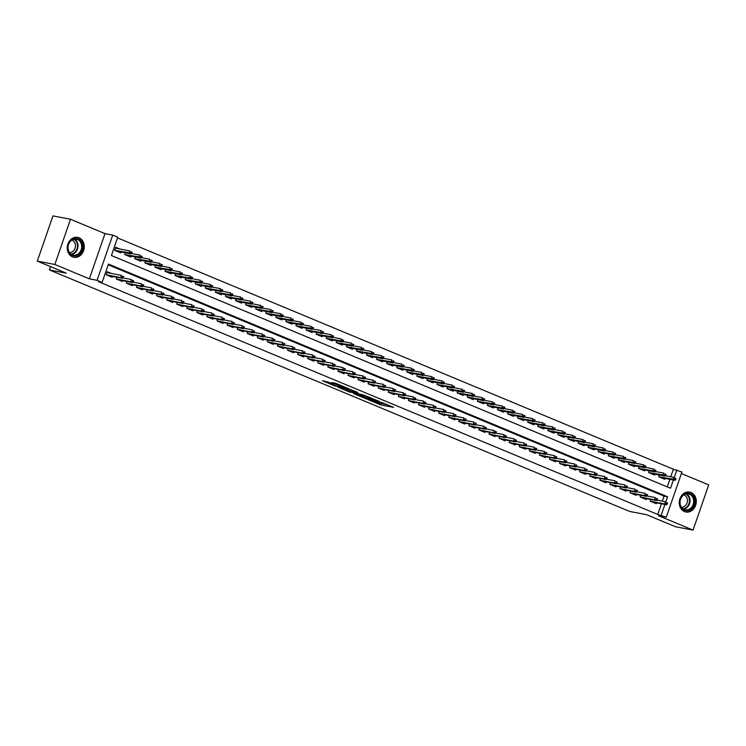 <?xml version="1.0" encoding="UTF-8"?>
<svg xmlns="http://www.w3.org/2000/svg" width="746" height="746" viewBox="0 0 746 746"><rect width="100%" height="100%" fill="white"/><g stroke="black" fill="none" stroke-linecap="round" stroke-linejoin="round"><path stroke-width="1.12" d="M368.571 399.875L380.964 404.985L393.58 407.363L381.383 402.327L383.91 403.987L374.977 401.096L378.194 402.775L376.469 402.56L368.571 399.875M72.474 256.848A10.127 8.458 100.9 0 0 73.863 257.267A10.127 8.458 100.9 0 0 83.878 249.761A10.127 8.458 100.9 0 0 79.067 237.797A10.127 8.458 100.9 0 0 77.677 237.377A10.127 8.458 100.9 0 0 67.662 244.884A10.127 8.458 100.9 0 0 72.474 256.848M684.474 511.57A10.127 8.458 100.9 0 0 685.872 511.989A10.127 8.458 100.9 0 0 695.887 504.483A10.127 8.458 100.9 0 0 691.076 492.509A10.127 8.458 100.9 0 0 689.686 492.09A10.127 8.458 100.9 0 0 679.662 499.606A10.127 8.458 100.9 0 0 684.474 511.57M327.923 381.971L322.552 380.758L334.74 385.896L349.035 388.825L335.168 383.136L331.271 382.614L345.892 387.855L337.145 386.269L331.28 384.059L333.434 384.339L327.923 381.971M37.3 261.109L52.957 215.902L70.497 219.268L54.85 264.476L37.3 261.109L66.263 273.167L49.413 269.931L629.689 511.448L646.54 514.675L675.503 526.732L693.043 530.098L658.541 515.738L666.262 517.211L657.72 514.442L98.603 281.736L102.109 282.408L97.073 280.319L112.73 235.111L117.765 237.209L111.415 255.533L670.533 488.238L673.386 479.995M54.85 264.476L89.352 278.836L97.073 280.319M353.52 393.562L367.163 399.241L379.789 401.628L365.922 395.94L353.52 393.562M350.116 392.293L337.929 387.155L350.545 389.543L357.735 392.443L352.271 391.473L356.103 393.133L364.552 395.259L350.21 392.014M693.043 530.098L708.7 484.891L681.396 473.524M119.864 249.005L115.723 247.28L114.66 250.33L120.703 252.847L121.011 251.98M650.801 499.466L650.204 501.181L656.247 503.699L656.555 502.832M640.73 495.269L640.133 496.995L646.176 499.512L646.474 498.636M630.65 491.082L630.062 492.798L636.105 495.316L636.403 494.439M620.579 486.886L619.982 488.602L626.025 491.12L626.332 490.253M610.508 482.69L609.911 484.415L615.954 486.933L616.252 486.056M600.427 478.503L599.84 480.219L605.883 482.737L606.181 481.86M590.356 474.307L589.76 476.032L595.802 478.54L596.11 477.673M580.285 470.111L579.689 471.836L585.731 474.353L586.03 473.477M570.205 465.924L569.608 467.639L575.66 470.157L575.959 469.281M560.134 461.727L559.537 463.452L565.58 465.961L565.888 465.094M550.063 457.531L549.466 459.256L555.509 461.774L555.807 460.897M539.983 453.344L539.386 455.06L545.438 457.578L545.736 456.711M529.912 449.148L529.315 450.873L535.358 453.381L535.665 452.514M519.841 444.952L519.244 446.677L525.287 449.195L525.585 448.318M509.76 440.765L509.164 442.481L515.216 444.998L515.514 444.131M499.689 436.569L499.093 438.294L505.135 440.811L505.443 439.935M489.618 432.382L489.022 434.097L495.064 436.615L495.363 435.739M479.538 428.185L478.941 429.901L484.993 432.419L485.292 431.552M469.467 423.989L468.87 425.714L474.913 428.232L475.221 427.355M459.396 419.802L458.799 421.518L464.842 424.036L465.14 423.159M449.316 415.606L448.719 417.331L454.771 419.839L455.069 418.972M439.245 411.41L438.648 413.135L444.691 415.653L444.998 414.776M429.174 407.223L428.577 408.939L434.62 411.456L434.918 410.58M419.093 403.026L418.497 404.752L424.549 407.26L424.847 406.393M409.022 398.83L408.426 400.555L414.468 403.073L414.776 402.197M398.951 394.643L398.355 396.359L404.397 398.877L404.696 398.01M388.871 390.447L388.274 392.172L394.326 394.681L394.625 393.813M378.8 386.251L378.203 387.976L384.246 390.494L384.554 389.617M368.729 382.064L368.132 383.78L374.175 386.297L374.473 385.43M358.649 377.868L358.052 379.593L364.104 382.111L364.402 381.234M348.578 373.681L347.981 375.397L354.024 377.914L354.331 377.038M338.507 369.484L337.91 371.2L343.953 373.718L344.251 372.851M328.426 365.288L327.83 367.013L333.882 369.531L334.18 368.655M318.355 361.101L317.759 362.817L323.801 365.335L324.109 364.458M308.285 356.905L307.688 358.63L313.73 361.139L314.029 360.271M298.204 352.709L297.607 354.434L303.659 356.952L303.958 356.075M288.133 348.522L287.536 350.238L293.579 352.755L293.887 351.879M278.062 344.326L277.465 346.051L283.508 348.559L283.806 347.692M267.982 340.129L267.385 341.855L273.428 344.372L273.735 343.496M257.911 335.942L257.314 337.658L263.357 340.176L263.664 339.309M247.84 331.746L247.243 333.471L253.286 335.98L253.584 335.113M237.76 327.559L237.163 329.275L243.205 331.793L243.513 330.916M227.689 323.363L227.092 325.079L233.134 327.597L233.442 326.729M217.608 319.167L217.021 320.892L223.063 323.41L223.362 322.533M207.537 314.98L206.94 316.696L212.983 319.213L213.291 318.337M197.466 310.784L196.869 312.509L202.912 315.017L203.22 314.15M187.386 306.587L186.798 308.312L192.841 310.83L193.139 309.954M177.315 302.4L176.718 304.116L182.761 306.634L183.068 305.757M167.244 298.204L166.647 299.929L172.69 302.438L172.988 301.57M157.164 294.008L156.576 295.733L162.619 298.251L162.917 297.374M147.093 289.821L146.496 291.537L152.538 294.055L152.846 293.178M137.022 285.625L136.425 287.35L142.467 289.858L142.766 288.991M126.941 281.428L126.354 283.154L132.396 285.671L132.695 284.795M116.87 277.242L116.273 278.957L122.316 281.475L122.624 280.608M657.72 514.442L661.413 503.764M662.308 501.181L664.061 496.118L108.217 264.774M111.406 273.437L107.256 271.712L106.202 274.77L112.245 277.288L112.543 276.412M670.775 476.741L673.368 469.243L117.523 237.899M667.26 486.877L669.88 479.324M665.012 478.391L664.714 479.268L658.671 476.75L659.268 475.025M654.941 474.204L654.634 475.071L648.591 472.554L649.188 470.838M644.87 470.008L644.563 470.885L638.52 468.367L639.117 466.642M634.79 465.812L634.492 466.688L628.449 464.171L629.037 462.455M624.719 461.625L624.411 462.492L618.369 459.974L618.966 458.258M614.648 457.429L614.34 458.305L608.298 455.787L608.895 454.062M604.568 453.232L604.269 454.109L598.227 451.591L598.814 449.875M594.497 449.045L594.189 449.913L588.146 447.404L588.743 445.679M584.416 444.849L584.118 445.726L578.075 443.208L578.672 441.483M574.345 440.653L574.047 441.529L568.004 439.012L568.592 437.296M564.274 436.466L563.967 437.333L557.924 434.825L558.521 433.1M554.194 432.27L553.896 433.146L547.853 430.629L548.45 428.903M544.123 428.083L543.825 428.95L537.782 426.432L538.37 424.716M534.052 423.887L533.744 424.754L527.702 422.245L528.299 420.52M523.972 419.69L523.673 420.567L517.631 418.049L518.228 416.324M513.901 415.503L513.602 416.371L507.55 413.853L508.147 412.137M503.83 411.307L503.522 412.184L497.479 409.666L498.076 407.941M493.749 407.111L493.451 407.987L487.408 405.47L488.005 403.754M483.678 402.924L483.38 403.791L477.328 401.273L477.925 399.558M473.607 398.728L473.3 399.604L467.257 397.086L467.854 395.361M463.527 394.531L463.229 395.408L457.186 392.89L457.783 391.174M453.456 390.345L453.158 391.212L447.106 388.703L447.703 386.978M443.385 386.148L443.077 387.025L437.035 384.507L437.632 382.782M433.305 381.952L433.006 382.829L426.964 380.311L427.561 378.595M423.234 377.765L422.935 378.632L416.883 376.124L417.48 374.399M413.163 373.569L412.855 374.445L406.812 371.928L407.409 370.202M403.082 369.382L402.784 370.249L396.741 367.731L397.338 366.016M393.011 365.186L392.713 366.062L386.661 363.544L387.258 361.819M382.94 360.989L382.633 361.866L376.59 359.348L377.187 357.632M372.86 356.802L372.562 357.67L366.519 355.152L367.116 353.436M362.789 352.606L362.491 353.483L356.439 350.965L357.036 349.24M352.718 348.41L352.41 349.287L346.368 346.769L346.965 345.053M342.638 344.223L342.339 345.09L336.297 342.582L336.894 340.857M332.567 340.027L332.268 340.903L326.216 338.386L326.813 336.66M322.496 335.831L322.188 336.707L316.145 334.189L316.742 332.474M312.415 331.644L312.117 332.511L306.074 330.002L306.671 328.277M302.344 327.447L302.046 328.324L295.994 325.806L296.591 324.081M292.273 323.251L291.966 324.128L285.923 321.61L286.52 319.894M282.193 319.064L281.895 319.931L275.852 317.423L276.449 315.698M272.122 314.868L271.824 315.745L265.772 313.227L266.369 311.502M262.051 310.681L261.743 311.548L255.701 309.03L256.298 307.315M251.971 306.485L251.672 307.361L245.63 304.844L246.227 303.118M241.9 302.289L241.592 303.165L235.549 300.647L236.146 298.932M231.829 298.102L231.521 298.969L225.478 296.451L226.075 294.735M221.749 293.905L221.45 294.782L215.407 292.264L216.004 290.539M211.678 289.709L211.37 290.586L205.327 288.068L205.924 286.352M201.606 285.522L201.299 286.389L195.256 283.881L195.853 282.156M191.526 281.326L191.228 282.202L185.185 279.685L185.782 277.96M181.455 277.13L181.147 278.006L175.105 275.488L175.702 273.773M171.384 272.943L171.076 273.81L165.034 271.302L165.631 269.576M161.304 268.746L161.005 269.623L154.963 267.105L155.55 265.38M151.233 264.55L150.925 265.427L144.883 262.909L145.479 261.193M141.162 260.363L140.854 261.231L134.812 258.722L135.408 256.997M131.082 256.167L130.783 257.044L124.741 254.526L125.328 252.801M50.56 266.63L49.413 269.931M89.352 278.836L105.009 233.629L70.497 219.268M105.009 233.629L112.73 235.111M673.368 469.243L681.919 472.013L666.262 517.211M665.796 501.927L667.577 496.789L108.459 264.084L102.109 282.408M661.226 515.122L664.928 504.436M674.253 477.496L676.883 469.915M664.061 496.118L667.577 496.789M378.25 402.607L388.246 405.078M359.059 394.625L362.575 396.089M365.363 398.429L377.579 400.9L370.417 398.364L362.286 396.919L365.363 398.429M362.286 396.919L362.705 395.697L367.778 396.555M346.993 389.599L343.682 388.228M347.272 390.475L355.655 393.235L347.272 390.475L347.692 389.253L346.694 390.466M347.692 389.253L352.606 390.503M675.634 479.818L676.062 478.596L675.055 478.177L674.626 479.398L675.634 479.818L674.962 480.303L673.144 479.547L673.908 477.347L665.432 475.724M674.626 479.398L658.755 476.787M674.962 480.303L660.564 477.543M675.055 478.177L676.062 478.596M666.169 503.83L667.176 504.249L667.595 503.028L666.588 502.608L666.169 503.83L664.686 503.979L666.495 504.734L652.107 501.974M650.288 501.219L664.686 503.979L665.441 501.778L656.965 500.156M666.588 502.608L667.595 503.028M666.495 504.734L667.176 504.249M690.069 493.684A8.765 7.32 -79.1 0 1 694.013 504.762A8.765 7.32 -79.1 0 1 684.362 510.18A8.765 7.32 -79.1 0 1 680.417 499.102A8.765 7.32 -79.1 0 1 690.069 493.684M684.222 509.499A8.113 6.779 100.9 0 0 685.332 509.835A8.113 6.779 100.9 0 0 693.36 503.82A8.113 6.779 100.9 0 0 689.509 494.234A8.113 6.779 100.9 0 0 688.39 493.899A8.113 6.779 100.9 0 0 680.361 499.913A8.113 6.779 100.9 0 0 684.222 509.499M683.905 494.84A6.388 5.334 -79.1 0 1 684.157 494.934A6.388 5.334 -79.1 0 1 687.28 502.105A6.388 5.334 -79.1 0 1 681.518 507.299M684.819 511.7A10.062 8.402 100.9 0 0 685.322 511.821A10.062 8.402 100.9 0 0 695.272 504.361A10.062 8.402 100.9 0 0 690.498 492.463A10.062 8.402 100.9 0 0 689.108 492.052A10.062 8.402 100.9 0 0 688.605 491.968M82.526 245.546A8.765 7.32 -79.1 0 1 76.139 255.775A8.765 7.32 -79.1 0 1 67.895 248.884A8.765 7.32 -79.1 0 1 74.283 238.655A8.765 7.32 -79.1 0 1 82.526 245.546M68.082 248.698A8.113 6.779 100.9 0 0 73.332 255.123A8.113 6.779 100.9 0 0 81.631 245.602A8.113 6.779 100.9 0 0 76.39 239.177A8.113 6.779 100.9 0 0 68.082 248.698M71.896 240.119A6.388 5.334 -79.1 0 1 75.402 245.005A6.388 5.334 -79.1 0 1 69.509 252.577M72.81 256.988A10.062 8.402 100.9 0 0 73.313 257.1A10.062 8.402 100.9 0 0 83.608 245.294A10.062 8.402 100.9 0 0 77.108 237.331A10.062 8.402 100.9 0 0 76.596 237.256M665.563 475.622L665.982 474.4L664.975 473.98L664.555 475.202L665.563 475.622L664.882 476.107L663.073 475.351L663.828 473.15L655.352 471.528M664.555 475.202L648.675 472.591M664.882 476.107L650.493 473.346M664.975 473.98L665.982 474.4M655.492 471.435L655.911 470.213L654.904 469.793L654.484 471.015L655.492 471.435L654.811 471.91L652.992 471.155L653.757 468.964L645.281 467.332M654.484 471.015L638.604 468.404M654.811 471.91L640.413 469.15M654.904 469.793L655.911 470.213M645.411 467.238L645.84 466.017L644.833 465.597L644.404 466.819L645.411 467.238L644.74 467.723L642.921 466.968L643.686 464.767L635.21 463.145M644.404 466.819L628.533 464.208M644.74 467.723L630.342 464.963M644.833 465.597L645.84 466.017M635.34 463.042L635.76 461.821L634.753 461.41L634.333 462.632L635.34 463.042L634.659 463.527L632.85 462.772L633.606 460.571L625.129 458.949M634.333 462.632L618.453 460.012M634.659 463.527L620.271 460.767M634.753 461.41L635.76 461.821M656.098 499.643L657.105 500.062L657.524 498.841L656.517 498.421L656.098 499.643L654.606 499.783L656.424 500.538L642.026 497.778M640.217 497.022L654.606 499.783L655.37 497.591L646.894 495.959M656.517 498.421L657.524 498.841M656.424 500.538L657.105 500.062M646.017 495.447L647.024 495.866L647.453 494.645L646.446 494.225L646.017 495.447L644.535 495.596L646.344 496.351L631.955 493.591M630.146 492.836L644.535 495.596L645.299 493.395L636.823 491.773M646.446 494.225L647.453 494.645M646.344 496.351L647.024 495.866M635.946 491.26L636.953 491.67L637.373 490.448L636.366 490.029L635.946 491.26L634.464 491.4L636.273 492.155L621.884 489.395M620.066 488.639L634.464 491.4L635.219 489.199L626.743 487.576M636.366 490.029L637.373 490.448M636.273 492.155L636.953 491.67M625.875 487.063L626.882 487.483L627.302 486.261L626.295 485.842L625.875 487.063L624.383 487.213L626.202 487.959L611.804 485.208M609.995 484.452L624.383 487.213L625.148 485.012L616.672 483.38M626.295 485.842L627.302 486.261M626.202 487.959L626.882 487.483M625.269 458.855L625.689 457.634L624.682 457.214L624.262 458.436L625.269 458.855L624.588 459.331L622.77 458.585L623.535 456.384L615.058 454.752M624.262 458.436L608.382 455.825M624.588 459.331L610.191 456.58M624.682 457.214L625.689 457.634M615.795 482.867L616.802 483.287L617.231 482.065L616.224 481.646L615.795 482.867L614.312 483.016L616.121 483.772L601.733 481.011M599.924 480.256L614.312 483.016L615.077 480.816L606.601 479.193M616.224 481.646L617.231 482.065M616.121 483.772L616.802 483.287M615.189 454.659L615.618 453.437L614.611 453.018L614.182 454.239L615.189 454.659L614.508 455.144L612.699 454.389L613.464 452.188L604.987 450.565M614.182 454.239L598.311 451.628M614.508 455.144L600.12 452.384M614.611 453.018L615.618 453.437M605.724 478.68L606.731 479.1L607.151 477.878L606.144 477.459L605.724 478.68L604.241 478.82L606.05 479.575L591.662 476.815M589.844 476.06L604.241 478.82L604.997 476.619L596.52 474.997M606.144 477.459L607.151 477.878M606.05 479.575L606.731 479.1M605.118 450.472L605.538 449.251L604.53 448.831L604.111 450.052L605.118 450.472L604.437 450.948L602.628 450.192L603.383 447.992L594.907 446.369M604.111 450.052L588.23 447.432M604.437 450.948L590.049 448.187M604.53 448.831L605.538 449.251M595.653 474.484L596.66 474.904L597.08 473.682L596.073 473.262L595.653 474.484L594.161 474.633L595.979 475.389L581.582 472.628M579.773 471.873L594.161 474.633L594.926 472.432L586.449 470.801M596.073 473.262L597.08 473.682M595.979 475.389L596.66 474.904M595.047 446.276L595.467 445.054L594.459 444.635L594.04 445.856L595.047 446.276L594.366 446.761L592.548 446.005L593.312 443.805L584.836 442.173M594.04 445.856L578.159 443.245M594.366 446.761L579.968 444.001M594.459 444.635L595.467 445.054M585.573 470.288L586.58 470.707L587.009 469.486L586.002 469.066L585.573 470.288L584.09 470.437L585.899 471.192L571.511 468.432M569.702 467.677L584.09 470.437L584.855 468.236L576.378 466.614M586.002 469.066L587.009 469.486M585.899 471.192L586.58 470.707M584.967 442.08L585.396 440.858L584.388 440.438L583.959 441.66L584.967 442.08L584.286 442.565L582.477 441.809L583.241 439.608L574.765 437.986M583.959 441.66L568.088 439.049M584.286 442.565L569.897 439.804M584.388 440.438L585.396 440.858M575.502 466.101L576.509 466.52L576.928 465.299L575.921 464.879L575.502 466.101L574.019 466.241L575.828 466.996L561.44 464.236M559.621 463.48L574.019 466.241L574.774 464.04L566.298 462.417M575.921 464.879L576.928 465.299M575.828 466.996L576.509 466.52M574.896 437.893L575.315 436.671L574.308 436.251L573.888 437.473L574.896 437.893L574.215 438.368L572.406 437.613L573.161 435.422L564.685 433.79M573.888 437.473L558.008 434.853M574.215 438.368L559.826 435.608M574.308 436.251L575.315 436.671M565.431 461.905L566.438 462.324L566.857 461.103L565.85 460.683L565.431 461.905L563.939 462.054L565.757 462.809L551.359 460.049M549.55 459.294L563.939 462.054L564.703 459.853L556.227 458.23M565.85 460.683L566.857 461.103M565.757 462.809L566.438 462.324M564.825 433.696L565.244 432.475L564.237 432.055L563.817 433.277L564.825 433.696L564.144 434.181L562.325 433.426L563.09 431.225L554.614 429.603M563.817 433.277L547.937 430.666M564.144 434.181L549.746 431.421M564.237 432.055L565.244 432.475M555.35 457.708L556.357 458.128L556.786 456.906L555.779 456.487L555.35 457.708L553.868 457.858L555.677 458.613L541.288 455.853M539.47 455.097L553.868 457.858L554.632 455.657L546.147 454.034M555.779 456.487L556.786 456.906M555.677 458.613L556.357 458.128M554.744 429.5L555.173 428.279L554.166 427.859L553.737 429.081L554.744 429.5L554.064 429.985L552.254 429.23L553.019 427.029L544.543 425.406M553.737 429.081L537.866 426.47M554.064 429.985L539.675 427.225M554.166 427.859L555.173 428.279M545.279 453.521L546.286 453.941L546.706 452.719L545.699 452.3L545.279 453.521L543.797 453.661L545.606 454.417L531.217 451.656M529.399 450.901L543.797 453.661L544.552 451.47L536.076 449.838M545.699 452.3L546.706 452.719M545.606 454.417L546.286 453.941M544.673 425.313L545.093 424.092L544.086 423.672L543.666 424.894L544.673 425.313L543.993 425.789L542.183 425.034L542.939 422.842L534.462 421.21M543.666 424.894L527.786 422.273M543.993 425.789L529.604 423.029M544.086 423.672L545.093 424.092M535.199 449.325L536.215 449.745L536.635 448.523L535.628 448.104L535.199 449.325L533.716 449.474L535.535 450.23L521.137 447.469M519.328 446.714L533.716 449.474L534.481 447.274L526.005 445.651M535.628 448.104L536.635 448.523M535.535 450.23L536.215 449.745M534.602 421.117L535.022 419.895L534.015 419.476L533.595 420.697L534.602 421.117L533.922 421.602L532.103 420.847L532.868 418.646L524.391 417.023M533.595 420.697L517.715 418.086M533.922 421.602L519.524 418.842M534.015 419.476L535.022 419.895M525.128 445.129L526.135 445.548L526.564 444.327L525.557 443.907L525.128 445.129L523.645 445.278L525.454 446.033L511.066 443.273M509.248 442.518L523.645 445.278L524.41 443.077L515.924 441.455M525.557 443.907L526.564 444.327M525.454 446.033L526.135 445.548M524.522 416.921L524.951 415.699L523.944 415.28L523.515 416.501L524.522 416.921L523.841 417.406L522.032 416.65L522.797 414.45L514.32 412.827M523.515 416.501L507.634 413.89M523.841 417.406L509.453 414.645M523.944 415.28L524.951 415.699M515.057 440.942L516.064 441.362L516.484 440.14L515.477 439.72L515.057 440.942L513.574 441.082L515.383 441.837L500.995 439.077M499.177 438.331L513.574 441.082L514.33 438.89L505.853 437.259M515.477 439.72L516.484 440.14M515.383 441.837L516.064 441.362M514.451 412.734L514.871 411.512L513.863 411.093L513.444 412.314L514.451 412.734L513.77 413.209L511.961 412.454L512.716 410.263L504.24 408.631M513.444 412.314L497.563 409.703M513.77 413.209L499.382 410.449M513.863 411.093L514.871 411.512M504.977 436.746L505.984 437.165L506.413 435.944L505.406 435.524L504.977 436.746L503.494 436.895L505.312 437.65L490.915 434.89M489.106 434.135L503.494 436.895L504.259 434.694L495.782 433.072M505.406 435.524L506.413 435.944M505.312 437.65L505.984 437.165M504.38 408.538L504.8 407.316L503.792 406.896L503.363 408.118L504.38 408.538L503.699 409.022L501.881 408.267L502.645 406.066L494.169 404.444M503.363 408.118L487.492 405.507M503.699 409.022L489.301 406.262M503.792 406.896L504.8 407.316M494.906 432.559L495.913 432.969L496.342 431.748L495.325 431.337L494.906 432.559L493.423 432.699L495.232 433.454L480.844 430.694M479.025 429.938L493.423 432.699L494.188 430.498L485.702 428.875M495.325 431.337L496.342 431.748M495.232 433.454L495.913 432.969M494.3 404.351L494.729 403.12L493.721 402.709L493.293 403.931L494.3 404.351L493.619 404.826L491.81 404.071L492.574 401.87L484.089 400.248M493.293 403.931L477.412 401.311M493.619 404.826L479.23 402.066M493.721 402.709L494.729 403.12M484.835 428.363L485.842 428.782L486.261 427.561L485.254 427.141L484.835 428.363L483.352 428.512L485.161 429.258L470.773 426.507M468.954 425.752L483.352 428.512L484.107 426.311L475.631 424.679M485.254 427.141L486.261 427.561M485.161 429.258L485.842 428.782M484.229 400.154L484.648 398.933L483.641 398.513L483.222 399.735L484.229 400.154L483.548 400.63L481.739 399.884L482.494 397.683L474.018 396.051M483.222 399.735L467.341 397.124M483.548 400.63L469.159 397.879M483.641 398.513L484.648 398.933M474.754 424.166L475.762 424.586L476.19 423.364L475.183 422.945L474.754 424.166L473.272 424.315L475.09 425.071L460.692 422.311M458.883 421.555L473.272 424.315L474.036 422.115L465.56 420.492M475.183 422.945L476.19 423.364M475.09 425.071L475.762 424.586M474.158 395.958L474.577 394.737L473.57 394.317L473.141 395.539L474.158 395.958L473.477 396.443L471.659 395.688L472.423 393.487L463.947 391.864M473.141 395.539L457.27 392.928M473.477 396.443L459.079 393.683M473.57 394.317L474.577 394.737M464.683 419.979L465.69 420.399L466.119 419.177L465.103 418.758L464.683 419.979L463.201 420.119L465.01 420.875L450.621 418.114M448.803 417.359L463.201 420.119L463.965 417.919L455.48 416.296M465.103 418.758L466.119 419.177M465.01 420.875L465.69 420.399M464.077 391.771L464.506 390.55L463.499 390.13L463.07 391.352L464.077 391.771L463.397 392.247L461.587 391.491L462.352 389.291L453.866 387.668M463.07 391.352L447.19 388.731M463.397 392.247L449.008 389.487M463.499 390.13L464.506 390.55M454.612 415.783L455.62 416.203L456.039 414.981L455.032 414.562L454.612 415.783L453.13 415.932L454.939 416.688L440.55 413.927M438.732 413.172L453.13 415.932L453.885 413.732L445.409 412.1M455.032 414.562L456.039 414.981M454.939 416.688L455.62 416.203M454.006 387.575L454.426 386.353L453.419 385.934L452.999 387.155L454.006 387.575L453.326 388.06L451.517 387.305L452.272 385.104L443.795 383.472M452.999 387.155L437.119 384.544M453.326 388.06L438.937 385.3M453.419 385.934L454.426 386.353M444.532 411.587L445.539 412.006L445.968 410.785L444.961 410.365L444.532 411.587L443.049 411.736L444.868 412.491L430.47 409.731M428.661 408.976L443.049 411.736L443.814 409.535L435.338 407.913M444.961 410.365L445.968 410.785M444.868 412.491L445.539 412.006M443.926 383.379L444.355 382.157L443.348 381.738L442.919 382.959L443.926 383.379L443.255 383.864L441.436 383.108L442.201 380.908L433.724 379.285M442.919 382.959L427.048 380.348M443.255 383.864L428.857 381.103M443.348 381.738L444.355 382.157M434.461 407.4L435.468 407.82L435.888 406.598L434.881 406.178L434.461 407.4L432.978 407.54L434.787 408.295L420.399 405.535M418.581 404.78L432.978 407.54L433.743 405.339L425.257 403.717M434.881 406.178L435.888 406.598M434.787 408.295L435.468 407.82M433.855 379.192L434.284 377.97L433.267 377.551L432.848 378.772L433.855 379.192L433.174 379.667L431.365 378.912L432.13 376.721L423.644 375.089M432.848 378.772L416.967 376.152M433.174 379.667L418.786 376.907M433.267 377.551L434.284 377.97M424.39 403.204L425.397 403.623L425.817 402.402L424.81 401.982L424.39 403.204L422.907 403.353L424.716 404.108L410.328 401.348M408.51 400.593L422.907 403.353L423.663 401.152L415.186 399.53M424.81 401.982L425.817 402.402M424.716 404.108L425.397 403.623M423.784 374.996L424.204 373.774L423.196 373.354L422.777 374.576L423.784 374.996L423.103 375.48L421.294 374.725L422.05 372.524L413.573 370.902M422.777 374.576L406.896 371.965M423.103 375.48L408.715 372.72M423.196 373.354L424.204 373.774M413.704 370.799L414.133 369.578L413.125 369.158L412.697 370.38L413.704 370.799L413.032 371.284L411.214 370.529L411.978 368.328L403.502 366.706M412.697 370.38L396.825 367.769M413.032 371.284L398.634 368.524M413.125 369.158L414.133 369.578M403.633 366.612L404.052 365.391L403.045 364.971L402.626 366.193L403.633 366.612L402.952 367.088L401.143 366.333L401.907 364.141L393.422 362.509M402.626 366.193L386.745 363.572M402.952 367.088L388.563 364.328M403.045 364.971L404.052 365.391M414.31 399.007L415.317 399.427L415.746 398.205L414.739 397.786L414.31 399.007L412.827 399.157L414.645 399.912L400.248 397.152M398.439 396.396L412.827 399.157L413.592 396.956L405.115 395.333M414.739 397.786L415.746 398.205M414.645 399.912L415.317 399.427M404.239 394.82L405.246 395.24L405.665 394.019L404.658 393.599L404.239 394.82L402.756 394.96L404.565 395.716L390.177 392.955M388.358 392.2L402.756 394.96L403.521 392.769L395.035 391.137M404.658 393.599L405.665 394.019M404.565 395.716L405.246 395.24M394.168 390.624L395.175 391.044L395.594 389.822L394.587 389.403L394.168 390.624L392.685 390.773L394.494 391.529L380.096 388.769M378.287 388.013L392.685 390.773L393.44 388.573L384.964 386.95M394.587 389.403L395.594 389.822M394.494 391.529L395.175 391.044M393.562 362.416L393.981 361.195L392.974 360.775L392.555 361.996L393.562 362.416L392.881 362.901L391.072 362.146L391.827 359.945L383.351 358.322M392.555 361.996L376.674 359.385M392.881 362.901L378.492 360.141M392.974 360.775L393.981 361.195M384.087 386.428L385.095 386.848L385.523 385.626L384.516 385.206L384.087 386.428L382.605 386.577L384.423 387.333L370.025 384.572M368.216 383.817L382.605 386.577L383.369 384.376L374.893 382.754M384.516 385.206L385.523 385.626M384.423 387.333L385.095 386.848M383.481 358.22L383.91 356.998L382.903 356.579L382.474 357.8L383.481 358.22L382.81 358.705L380.992 357.949L381.756 355.749L373.28 354.126M382.474 357.8L366.603 355.189M382.81 358.705L368.412 355.945M382.903 356.579L383.91 356.998M374.016 382.241L375.024 382.661L375.443 381.439L374.436 381.019L374.016 382.241L372.534 382.381L374.343 383.136L359.954 380.376M358.136 379.63L372.534 382.381L373.289 380.19L364.813 378.558M374.436 381.019L375.443 381.439M374.343 383.136L375.024 382.661M373.41 354.033L373.83 352.811L372.823 352.392L372.403 353.613L373.41 354.033L372.73 354.509L370.921 353.753L371.685 351.562L363.199 349.93M372.403 353.613L356.523 351.002M372.73 354.509L358.341 351.748M372.823 352.392L373.83 352.811M363.945 378.045L364.953 378.464L365.372 377.243L364.365 376.823L363.945 378.045L362.453 378.194L364.272 378.949L349.874 376.189M348.065 375.434L362.453 378.194L363.218 375.993L354.742 374.371M364.365 376.823L365.372 377.243M364.272 378.949L364.953 378.464M363.339 349.837L363.759 348.615L362.752 348.195L362.332 349.417L363.339 349.837L362.659 350.322L360.85 349.566L361.605 347.366L353.128 345.743M362.332 349.417L346.452 346.806M362.659 350.322L348.27 347.561M362.752 348.195L363.759 348.615M353.865 373.858L354.872 374.268L355.301 373.047L354.294 372.636L353.865 373.858L352.382 373.998L354.201 374.753L339.803 371.993M337.994 371.238L352.382 373.998L353.147 371.797L344.671 370.175M354.294 372.636L355.301 373.047M354.201 374.753L354.872 374.268M353.259 345.65L353.688 344.428L352.681 344.009L352.252 345.23L353.259 345.65L352.588 346.125L350.769 345.37L351.534 343.169L343.057 341.547M352.252 345.23L336.381 342.61M352.588 346.125L338.19 343.365M352.681 344.009L353.688 344.428M343.794 369.662L344.801 370.081L345.221 368.86L344.214 368.44L343.794 369.662L342.311 369.811L344.12 370.557L329.732 367.806M327.914 367.051L342.311 369.811L343.067 367.61L334.59 365.978M344.214 368.44L345.221 368.86M344.12 370.557L344.801 370.081M343.188 341.454L343.608 340.232L342.6 339.812L342.181 341.034L343.188 341.454L342.507 341.938L340.698 341.183L341.454 338.982L332.977 337.351M342.181 341.034L326.3 338.423M342.507 341.938L328.119 339.178M342.6 339.812L343.608 340.232M333.723 365.465L334.73 365.885L335.15 364.663L334.143 364.244L333.723 365.465L332.231 365.615L334.049 366.37L319.652 363.61M317.843 362.854L332.231 365.615L332.996 363.414L324.519 361.791M334.143 364.244L335.15 364.663M334.049 366.37L334.73 365.885M333.117 337.257L333.537 336.036L332.53 335.616L332.11 336.838L333.117 337.257L332.436 337.742L330.618 336.987L331.383 334.786L322.906 333.164M332.11 336.838L316.229 334.227M332.436 337.742L318.038 334.982M332.53 335.616L333.537 336.036M323.643 361.278L324.65 361.698L325.079 360.477L324.072 360.057L323.643 361.278L322.16 361.418L323.978 362.174L309.581 359.413M307.772 358.658L322.16 361.418L322.925 359.218L314.448 357.595M324.072 360.057L325.079 360.477M323.978 362.174L324.65 361.698M323.037 333.07L323.466 331.849L322.459 331.429L322.03 332.651L323.037 333.07L322.365 333.546L320.547 332.791L321.312 330.59L312.835 328.967M322.03 332.651L306.158 330.03M322.365 333.546L307.967 330.786M322.459 331.429L323.466 331.849M313.572 357.082L314.579 357.502L314.999 356.28L313.991 355.861L313.572 357.082L312.089 357.231L313.898 357.987L299.51 355.227M297.691 354.471L312.089 357.231L312.844 355.031L304.368 353.399M313.991 355.861L314.999 356.28M313.898 357.987L314.579 357.502M312.966 328.874L313.385 327.653L312.378 327.233L311.959 328.454L312.966 328.874L312.285 329.359L310.476 328.604L311.231 326.403L302.755 324.771M311.959 328.454L296.078 325.843M312.285 329.359L297.896 326.599M312.378 327.233L313.385 327.653M303.501 352.886L304.508 353.306L304.928 352.084L303.92 351.664L303.501 352.886L302.009 353.035L303.827 353.79L289.429 351.03M287.62 350.275L302.009 353.035L302.773 350.834L294.297 349.212M303.92 351.664L304.928 352.084M303.827 353.79L304.508 353.306M302.895 324.678L303.314 323.456L302.307 323.037L301.888 324.258L302.895 324.678L302.214 325.163L300.396 324.407L301.16 322.207L292.684 320.584M301.888 324.258L286.007 321.647M302.214 325.163L287.816 322.403M302.307 323.037L303.314 323.456M293.42 348.699L294.428 349.119L294.856 347.897L293.849 347.477L293.42 348.699L291.938 348.839L293.756 349.594L279.358 346.834M277.549 346.079L291.938 348.839L292.702 346.648L284.226 345.016M293.849 347.477L294.856 347.897M293.756 349.594L294.428 349.119M292.814 320.491L293.243 319.269L292.236 318.85L291.807 320.071L292.814 320.491L292.143 320.966L290.325 320.211L291.089 318.02L282.613 316.388M291.807 320.071L275.936 317.451M292.143 320.966L277.745 318.206M292.236 318.85L293.243 319.269M283.349 344.503L284.357 344.922L284.776 343.701L283.769 343.281L283.349 344.503L281.867 344.652L283.676 345.407L269.287 342.647M267.469 341.892L281.867 344.652L282.622 342.451L274.146 340.829M283.769 343.281L284.776 343.701M283.676 345.407L284.357 344.922M282.743 316.295L283.163 315.073L282.156 314.653L281.736 315.875L282.743 316.295L282.063 316.78L280.254 316.024L281.009 313.824L272.532 312.201M281.736 315.875L265.856 313.264M282.063 316.78L267.674 314.019M282.156 314.653L283.163 315.073M273.278 340.307L274.286 340.726L274.705 339.505L273.698 339.085L273.278 340.307L271.786 340.456L273.605 341.211L259.207 338.451M257.398 337.696L271.786 340.456L272.551 338.255L264.075 336.632M273.698 339.085L274.705 339.505M273.605 341.211L274.286 340.726M272.672 312.098L273.092 310.877L272.085 310.457L271.665 311.679L272.672 312.098L271.992 312.583L270.173 311.828L270.938 309.627L262.461 308.005M271.665 311.679L255.785 309.068M271.992 312.583L257.594 309.823M272.085 310.457L273.092 310.877M263.198 336.12L264.205 336.539L264.634 335.318L263.627 334.898L263.198 336.12L261.715 336.26L263.534 337.015L249.136 334.255M247.327 333.499L261.715 336.26L262.48 334.068L254.004 332.436M263.627 334.898L264.634 335.318M263.534 337.015L264.205 336.539M262.592 307.911L263.021 306.69L262.014 306.27L261.585 307.492L262.592 307.911L261.921 308.387L260.102 307.632L260.867 305.44L252.39 303.808M261.585 307.492L245.714 304.872M261.921 308.387L247.523 305.627M262.014 306.27L263.021 306.69M253.127 331.923L254.134 332.343L254.554 331.121L253.547 330.702L253.127 331.923L251.644 332.073L253.454 332.828L239.065 330.068M237.247 329.312L251.644 332.073L252.4 329.872L243.923 328.249M253.547 330.702L254.554 331.121M253.454 332.828L254.134 332.343M252.521 303.715L252.941 302.494L251.934 302.074L251.514 303.296L252.521 303.715L251.84 304.2L250.031 303.445L250.787 301.244L242.31 299.622M251.514 303.296L235.633 300.685M251.84 304.2L237.452 301.44M251.934 302.074L252.941 302.494M243.056 327.727L244.063 328.147L244.483 326.925L243.476 326.506L243.056 327.727L241.564 327.876L243.382 328.632L228.985 325.871M227.176 325.116L241.564 327.876L242.329 325.676L233.852 324.053M243.476 326.506L244.483 326.925M243.382 328.632L244.063 328.147M242.45 299.519L242.87 298.297L241.863 297.878L241.443 299.099L242.45 299.519L241.769 300.004L239.951 299.249L240.716 297.048L232.239 295.425M241.443 299.099L225.562 296.488M241.769 300.004L227.371 297.244M241.863 297.878L242.87 298.297M232.976 323.54L233.983 323.96L234.412 322.738L233.405 322.319L232.976 323.54L231.493 323.68L233.311 324.435L218.914 321.675M217.105 320.929L231.493 323.68L232.258 321.489L223.781 319.857M233.405 322.319L234.412 322.738M233.311 324.435L233.983 323.96M232.37 295.332L232.799 294.111L231.792 293.691L231.363 294.912L232.37 295.332L231.698 295.808L229.88 295.062L230.645 292.861L222.168 291.229M231.363 294.912L215.491 292.301M231.698 295.808L217.3 293.047M231.792 293.691L232.799 294.111M222.905 319.344L223.912 319.764L224.332 318.542L223.324 318.122L222.905 319.344L221.422 319.493L223.231 320.248L208.843 317.488M207.024 316.733L221.422 319.493L222.177 317.292L213.701 315.67M223.324 318.122L224.332 318.542M223.231 320.248L223.912 319.764M222.299 291.136L222.718 289.914L221.711 289.495L221.292 290.716L222.299 291.136L221.618 291.621L219.809 290.865L220.564 288.665L212.088 287.042M221.292 290.716L205.411 288.105M221.618 291.621L207.229 288.861M221.711 289.495L222.718 289.914M212.834 315.157L213.841 315.577L214.261 314.346L213.253 313.935L212.834 315.157L211.342 315.297L213.16 316.052L198.762 313.292M196.953 312.537L211.342 315.297L212.106 313.096L203.63 311.474M213.253 313.935L214.261 314.346M213.16 316.052L213.841 315.577M212.228 286.949L212.647 285.727L211.64 285.308L211.221 286.529L212.228 286.949L211.547 287.424L209.729 286.669L210.493 284.468L202.017 282.846M211.221 286.529L195.34 283.909M211.547 287.424L197.149 284.664M211.64 285.308L212.647 285.727M202.753 310.961L203.761 311.38L204.19 310.159L203.182 309.739L202.753 310.961L201.271 311.11L203.08 311.865L188.691 309.105M186.882 308.35L201.271 311.11L202.035 308.909L193.559 307.277M203.182 309.739L204.19 310.159M203.08 311.865L203.761 311.38M202.147 282.753L202.576 281.531L201.569 281.111L201.14 282.333L202.147 282.753L201.476 283.238L199.658 282.482L200.422 280.282L191.946 278.65M201.14 282.333L185.269 279.722M201.476 283.238L187.078 280.477M201.569 281.111L202.576 281.531M192.682 306.765L193.69 307.184L194.109 305.963L193.102 305.543L192.682 306.765L191.2 306.914L193.009 307.669L178.62 304.909M176.802 304.154L191.2 306.914L191.955 304.713L183.479 303.09M193.102 305.543L194.109 305.963M193.009 307.669L193.69 307.184M192.076 278.556L192.496 277.335L191.489 276.915L191.069 278.137L192.076 278.556L191.396 279.041L189.587 278.286L190.342 276.085L181.865 274.463M191.069 278.137L175.189 275.526M191.396 279.041L177.007 276.281M191.489 276.915L192.496 277.335M182.611 302.578L183.619 302.997L184.038 301.776L183.031 301.356L182.611 302.578L181.119 302.717L182.938 303.473L168.54 300.713M166.731 299.957L181.119 302.717L181.884 300.517L173.408 298.894M183.031 301.356L184.038 301.776M182.938 303.473L183.619 302.997M182.005 274.369L182.425 273.148L181.418 272.728L180.998 273.95L182.005 274.369L181.325 274.845L179.506 274.09L180.271 271.889L171.794 270.266M180.998 273.95L165.118 271.33M181.325 274.845L166.927 272.085M181.418 272.728L182.425 273.148M172.531 298.381L173.538 298.801L173.967 297.579L172.96 297.16L172.531 298.381L171.048 298.531L172.858 299.286L158.469 296.526M156.66 295.77L171.048 298.531L171.813 296.33L163.337 294.698M172.96 297.16L173.967 297.579M172.858 299.286L173.538 298.801M171.925 270.173L172.354 268.952L171.347 268.532L170.918 269.754L171.925 270.173L171.254 270.658L169.435 269.903L170.2 267.702L161.723 266.08M170.918 269.754L155.047 267.143M171.254 270.658L156.856 267.898M171.347 268.532L172.354 268.952M162.46 294.185L163.467 294.605L163.887 293.383L162.88 292.964L162.46 294.185L160.977 294.334L162.787 295.09L148.398 292.329M146.58 291.574L160.977 294.334L161.733 292.134L153.256 290.511M162.88 292.964L163.887 293.383M162.787 295.09L163.467 294.605M161.854 265.977L162.274 264.755L161.267 264.336L160.847 265.557L161.854 265.977L161.173 266.462L159.364 265.707L160.12 263.506L151.643 261.883M160.847 265.557L144.966 262.946M161.173 266.462L146.785 263.702M161.267 264.336L162.274 264.755M152.389 289.998L153.396 290.418L153.816 289.196L152.809 288.777L152.389 289.998L150.897 290.138L152.716 290.893L138.318 288.133M136.509 287.378L150.897 290.138L151.662 287.947L143.185 286.315M152.809 288.777L153.816 289.196M152.716 290.893L153.396 290.418M151.783 261.79L152.203 260.568L151.196 260.149L150.776 261.37L151.783 261.79L151.102 262.266L149.284 261.51L150.049 259.319L141.572 257.687M150.776 261.37L134.895 258.75M151.102 262.266L136.704 259.505M151.196 260.149L152.203 260.568M142.309 285.802L143.316 286.222L143.745 285L142.738 284.58L142.309 285.802L140.826 285.951L142.635 286.706L128.247 283.946M126.438 283.191L140.826 285.951L141.591 283.75L133.114 282.128M142.738 284.58L143.745 285M142.635 286.706L143.316 286.222M141.703 257.594L142.132 256.372L141.125 255.953L140.696 257.174L141.703 257.594L141.022 258.079L139.213 257.323L139.978 255.123L131.501 253.5M140.696 257.174L124.824 254.563M141.022 258.079L126.634 255.319M141.125 255.953L142.132 256.372M132.238 281.606L133.245 282.025L133.665 280.804L132.657 280.384L132.238 281.606L130.755 281.755L132.564 282.51L118.176 279.75M116.357 278.995L130.755 281.755L131.51 279.554L123.034 277.932M132.657 280.384L133.665 280.804M132.564 282.51L133.245 282.025M115.527 247.84L116.991 248.455M131.632 253.398L132.051 252.176L131.044 251.756L130.625 252.978L131.632 253.398L130.951 253.882L129.142 253.127L129.897 250.926L115.416 248.148M130.625 252.978L114.744 250.367M130.951 253.882L116.562 251.122M131.044 251.756L132.051 252.176M108.524 272.887L107.06 272.281M122.167 277.419L123.174 277.838L123.594 276.617L122.586 276.197L122.167 277.419L120.675 277.559L122.493 278.314L108.095 275.554M106.286 274.798L120.675 277.559L121.439 275.367L106.958 272.588M122.586 276.197L123.594 276.617M122.493 278.314L123.174 277.838M381.383 403.763L380.964 404.985M379.705 403.213L379.285 404.435M370.631 397.749L370.417 398.364M363.395 395.716L362.976 396.937M352.877 390.354L352.485 391.473M352.243 390.354L351.823 391.575M350.564 389.804L350.144 391.025M340.213 385.085L340.017 385.635M338.274 384.274L337.938 385.234M336.642 383.603L336.26 384.694M686.507 493.852A8.113 6.779 -79.1 0 1 689.863 502.44A8.113 6.779 -79.1 0 1 683.569 509.182M683.075 508.865A7.852 6.555 100.9 0 0 689.295 502.338A7.852 6.555 100.9 0 0 685.938 493.964M74.497 239.13A8.113 6.779 -79.1 0 1 77.976 244.902A8.113 6.779 -79.1 0 1 71.56 254.461M71.066 254.153A7.852 6.555 100.9 0 0 77.407 244.884A7.852 6.555 100.9 0 0 73.929 239.242M352.69 390.279L352.271 391.473M331.485 383.453L331.28 384.059"/></g></svg>
